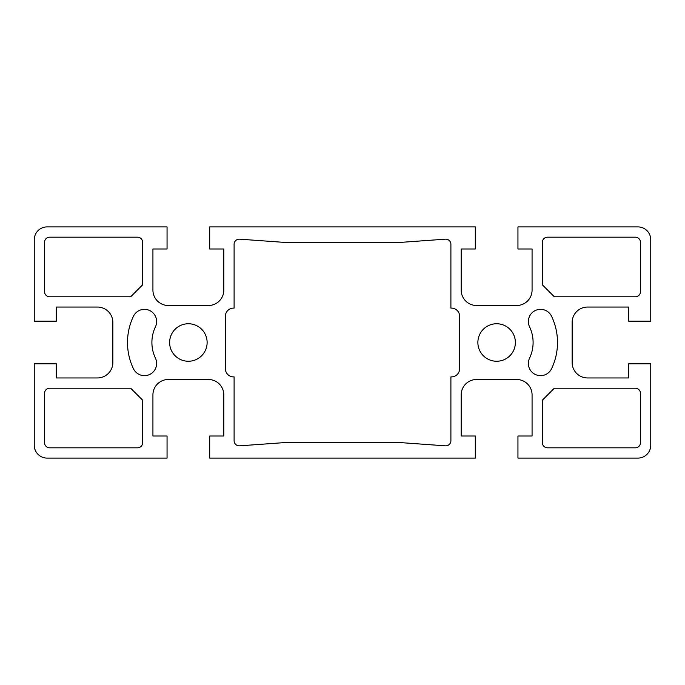 <?xml version="1.0" encoding="UTF-8"?>
<svg xmlns="http://www.w3.org/2000/svg" width="685" height="685" viewBox="0 0 685 685"><rect width="100%" height="100%" fill="white"/><g stroke="black" fill="none" stroke-linecap="round" stroke-linejoin="round"><path stroke-width="1.03" d="M207.127 342.5A18.752 18.752 0 0 0 188.375 323.748A18.752 18.752 0 0 0 169.623 342.5A18.752 18.752 0 0 0 188.375 361.252A18.752 18.752 0 0 0 207.127 342.5M515.377 342.5A18.752 18.752 0 0 0 496.625 323.748A18.752 18.752 0 0 0 477.873 342.5A18.752 18.752 0 0 0 496.625 361.252A18.752 18.752 0 0 0 515.377 342.5M529.548 326.796A36.476 36.476 0 0 1 529.548 358.204A12.202 12.202 0 0 0 535.31 374.472A12.202 12.202 0 0 0 551.571 368.71A60.879 60.879 0 0 0 551.571 316.29A12.202 12.202 0 0 0 535.31 310.528A12.202 12.202 0 0 0 529.548 326.796M133.429 368.71A12.202 12.202 0 0 0 156.642 363.452A12.202 12.202 0 0 0 155.452 358.204A36.476 36.476 0 0 1 155.452 326.796A12.202 12.202 0 0 0 147.129 309.646A12.202 12.202 0 0 0 133.429 316.29A60.879 60.879 0 0 0 133.429 368.71M628.659 321.179L650.75 321.179L650.75 239.75A12.844 12.844 0 0 0 637.906 226.906L517.946 226.906L517.946 248.998L532.074 248.998L532.074 290.097A15.412 15.412 0 0 1 516.661 305.51L476.589 305.51A15.412 15.412 0 0 1 461.176 290.097L461.176 248.998L475.304 248.998L475.304 226.906L209.696 226.906L209.696 248.998L223.824 248.998L223.824 290.097A15.412 15.412 0 0 1 208.411 305.51L168.339 305.51A15.412 15.412 0 0 1 152.926 290.097L152.926 248.998L167.054 248.998L167.054 226.906L47.094 226.906A12.844 12.844 0 0 0 34.25 239.75L34.25 321.179L56.341 321.179L56.341 307.051L97.441 307.051A15.412 15.412 0 0 1 112.854 322.464L112.854 362.536A15.412 15.412 0 0 1 97.441 377.949L56.341 377.949L56.341 363.821L34.25 363.821L34.25 445.25A12.844 12.844 0 0 0 47.094 458.094L167.054 458.094L167.054 436.002L152.926 436.002L152.926 394.902A15.412 15.412 0 0 1 168.339 379.49L208.411 379.49A15.412 15.412 0 0 1 223.824 394.902L223.824 436.002L209.696 436.002L209.696 458.094L475.304 458.094L475.304 436.002L461.176 436.002L461.176 394.902A15.412 15.412 0 0 1 476.589 379.49L516.661 379.49A15.412 15.412 0 0 1 532.074 394.902L532.074 436.002L517.946 436.002L517.946 458.094L637.906 458.094A12.844 12.844 0 0 0 650.75 445.25L650.75 363.821L628.659 363.821L628.659 377.949L587.559 377.949A15.412 15.412 0 0 1 572.146 362.536L572.146 322.464A15.412 15.412 0 0 1 587.559 307.051L628.659 307.051L628.659 321.179M459.635 316.324A8.22 8.22 0 0 0 451.415 308.104L450.901 308.104L450.901 244.297A5.137 5.137 0 0 0 445.396 239.168L401.581 242.319L283.419 242.319L239.604 239.168A5.137 5.137 0 0 0 234.099 244.297L234.099 308.104L233.585 308.104A8.22 8.22 0 0 0 225.365 316.324L225.365 368.676A8.22 8.22 0 0 0 233.585 376.896L234.099 376.896L234.099 440.703A5.137 5.137 0 0 0 239.604 445.832L283.419 442.681L401.581 442.681L445.396 445.832A5.137 5.137 0 0 0 450.901 440.703L450.901 376.896L451.415 376.896A8.22 8.22 0 0 0 459.635 368.676L459.635 316.324M49.662 237.181A5.137 5.137 0 0 0 44.525 242.319L44.525 291.639A5.137 5.137 0 0 0 49.662 296.776L130.681 296.776L142.651 284.806L142.651 242.319A5.137 5.137 0 0 0 137.514 237.181L49.662 237.181M49.662 388.224A5.137 5.137 0 0 0 44.525 393.361L44.525 442.681A5.137 5.137 0 0 0 49.662 447.819L137.514 447.819A5.137 5.137 0 0 0 142.651 442.681L142.651 400.194L130.681 388.224L49.662 388.224M640.475 393.361A5.137 5.137 0 0 0 635.337 388.224L554.319 388.224L542.349 400.194L542.349 442.681A5.137 5.137 0 0 0 547.486 447.819L635.337 447.819A5.137 5.137 0 0 0 640.475 442.681L640.475 393.361M640.475 242.319A5.137 5.137 0 0 0 635.337 237.181L547.486 237.181A5.137 5.137 0 0 0 542.349 242.319L542.349 284.806L554.319 296.776L635.337 296.776A5.137 5.137 0 0 0 640.475 291.639L640.475 242.319"/></g></svg>
